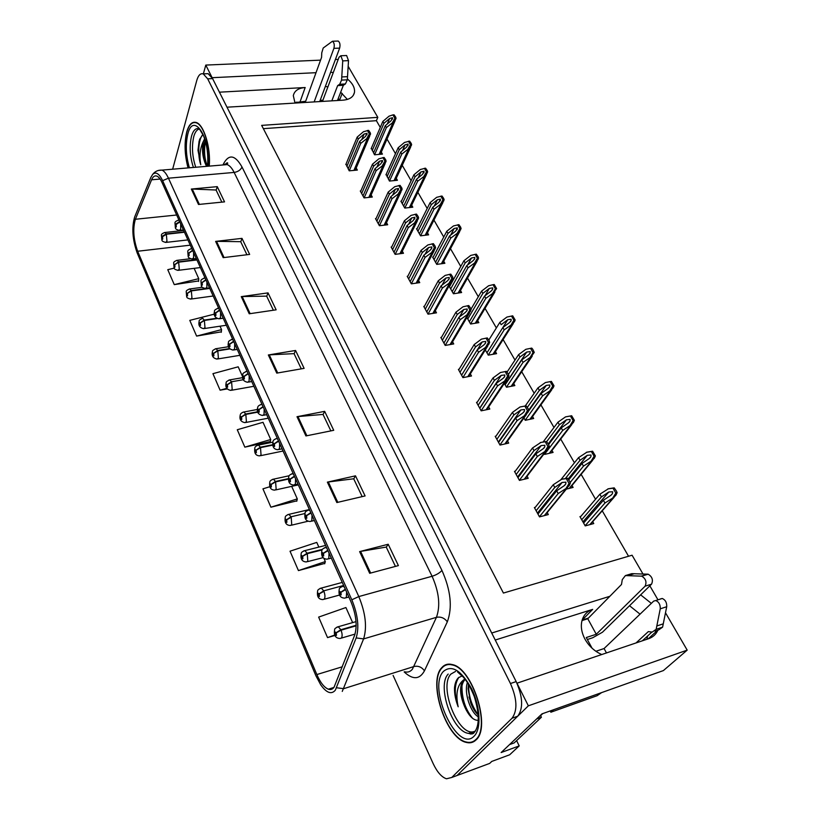 <?xml version="1.0" encoding="UTF-8"?>
<svg xmlns="http://www.w3.org/2000/svg" width="820" height="820" viewBox="0 0 820 820"><rect width="100%" height="100%" fill="white"/><g stroke="black" fill="none" stroke-linecap="round" stroke-linejoin="round"><path stroke-width="1.23" d="M294.8 102.674L305.686 101.249M295.026 103.074L293.314 95.653C294.401 90.794 298.357 88.088 305.173 87.525L219.432 92.178M495.239 640.041L592.665 609.373C587.745 610.992 584.352 614.231 582.477 619.079C580.386 625.209 581.195 631.861 584.906 639.026C588.883 646.109 594.5 651.285 601.747 654.534M452.968 777.022L457.058 775.505L528.357 705.815L516.969 683.193L648.681 638.667C653.007 637.14 656.072 634.321 657.876 630.191M651.336 603.376L640.645 594.848M646.888 639.272L647.626 635.982M640.051 614.159L629.524 605.724M516.61 740.614L519.203 745.903L501.143 752.545L541.989 713.871L663.4 670.575L687.191 650.127L528.357 705.815M519.203 745.903L509.661 754.789L491.774 761.421L489.673 763.41L457.058 775.505L517.717 716.208C523.385 708.449 522.863 696.908 516.169 681.594L212.595 78.597L208.136 73.656L205.625 73.769M485.44 764.978L489.673 763.41M320.558 60.147L205.789 65.077L203.36 73.882M338.219 59.388L335.401 59.511M316.018 72.693L212.144 77.695L205.789 65.077M609.875 596.284L491.713 633.03L226.996 107.194L343.098 100.163C349.607 99.579 353.389 97.016 354.455 92.475C355.05 87.873 352.692 83.373 347.383 78.966M333.268 72.59L330.655 72.232M348.162 66.307L377.805 117.352L261.662 125.378L503.418 593.055L632.076 555.212L642.962 573.969M649.85 585.828L657.989 599.84M665.502 612.786L687.191 650.127M320.148 100.378L322.906 100.214M337.932 99.312L339.952 99.189L342.207 93.398M592.665 609.373L582.22 620.043L588.442 618.065M380.285 127.418L376.39 120.683L377.805 117.352M628.55 556.247L602.239 510.809M595.545 499.247L581.134 474.36M574.441 462.777L560.706 439.059M553.992 427.466L540.903 404.865M534.189 393.251L521.715 371.716M514.991 360.093L503.101 339.562M496.366 327.928L485.04 308.371M478.306 296.727L467.513 278.082M460.768 266.438L450.487 248.675M443.743 237.021L433.944 220.108M427.199 208.454L417.872 192.331M411.117 180.677L402.241 165.333M395.486 153.678L387.03 139.062M376.39 120.683L263.363 128.658M466.898 317.473L470.608 324.013L478.839 322.639L477.681 320.62M433.216 257.019L432.622 257.09L436.763 264.388L444.881 263.271L443.722 261.252M417.103 228.677L416.519 228.739L420.547 235.832L428.614 234.838L427.466 232.818M401.431 201.115L400.877 201.177L404.783 208.065L412.798 207.183L411.65 205.174M386.189 174.301L389.459 181.066L397.413 180.287L396.265 178.278M449.801 286.17L449.175 286.262L453.439 293.765L461.619 292.525L460.461 290.505M485.317 349.925L488.289 355.152L496.571 353.645L495.423 351.626M504.32 383.401L506.504 387.235L514.847 385.574L513.699 383.586M523.949 417.964L525.271 420.301L533.666 418.487L532.539 416.509M544.213 453.665L544.634 454.403L553.08 452.425L551.962 450.477M566.292 489.15L573.098 487.428L572.001 485.512M580.857 516.364L579.945 516.61L585.213 525.897L593.762 523.56L592.696 521.684M371.357 148.215L374.535 154.785L382.438 154.109L381.3 152.12M424.401 306.321L423.766 306.424L428.03 314.173L436.486 312.83L435.317 310.708M391.704 246.974L391.119 247.056L395.137 254.364L403.481 253.277L402.302 251.166M376.042 218.561L375.478 218.622L379.393 225.725L387.665 224.762L386.497 222.65M360.831 190.927L360.277 190.988L364.08 197.897L372.3 197.046L371.142 194.945M407.806 276.217L407.202 276.309L411.343 283.833L419.748 282.623L418.569 280.502M441.478 337.327L440.822 337.44L445.209 345.425L453.737 343.939L452.558 341.817M459.087 369.266L458.4 369.4L462.921 377.63L471.5 375.99L470.331 373.879M477.24 402.189L476.512 402.343L481.176 410.83L489.817 409.036L488.658 406.935M495.967 436.148L495.198 436.312L500.015 445.065L508.707 443.107L507.559 441.037M515.288 471.172L514.478 471.367L519.439 480.407L528.203 478.275L527.065 476.225M535.255 507.334L534.374 507.559L539.509 516.887L548.324 514.57L547.207 512.561M346.03 164.061L349.197 170.826L357.356 170.078L356.198 167.998M325.335 86.489L327.918 86.838M340.679 92.219L347.383 99.425M476.03 739.927C491.354 727.258 472.402 668.054 452.312 664.579C448.027 663.441 444.491 664.497 441.693 667.746C427.702 681.881 445.885 738.236 466.242 742.397C470.055 743.402 473.324 742.572 476.03 739.927M449.155 664.118L448.591 664.548M209.213 166.122C211.027 148.143 203.934 124.537 196.216 122.477C192.085 121.329 188.928 124.455 186.765 131.866C184.172 142.895 184.602 154.908 188.057 167.905M334.037 687.283C332.53 689.343 330.624 689.979 328.318 689.189C324.166 687.447 320.343 682.568 316.848 674.553L137.657 251.248C133.434 239.337 132.676 228.677 135.382 219.268L151.577 179.805C152.961 176.556 154.734 175.326 156.897 176.115C158.721 176.915 160.453 179.088 162.083 182.635L350.796 601.357C356.187 614.58 357.479 625.855 354.66 635.192L334.037 687.283M335.308 690.235L356.167 637.919C359.355 627.402 357.909 614.703 351.821 599.789L162.616 180.656C159.183 173.573 155.882 171.482 152.704 174.352L150.798 177.51L134.634 217.044C131.61 227.632 132.461 239.614 137.207 252.99L315.956 675.864L320.702 684.792C326.514 692.931 331.382 694.745 335.308 690.235M473.919 732.373L473.078 732.086M470.311 733.931L470.844 734.064M447.248 664.733L447.781 664.22M174.281 268.119L167.772 269.678L174.26 284.622L198.583 280.952M214.379 314.121L189.789 320.374L196.605 336.087L221.318 331.833M318.857 547.104L316.756 542.399L290.024 551.204L298.439 570.587L324.792 563.391M269.954 486.68L262.943 488.843L270.907 507.19L296.84 500.846M244.842 447.146L270.723 439.51L263.015 422.3L237.277 429.741L244.842 447.146L270.354 441.56M393.098 675.413L433.196 763.666C437.193 772.122 441.621 777.165 446.49 778.785L451.748 777.473L512.039 718.217C517.666 710.448 517.143 698.886 510.45 683.521L207.685 78.843L203.247 73.882C200.439 73.093 198.276 75.286 196.769 80.473L172.641 169.207M215.629 241.398L241.982 238.364L249.649 254.415L223.173 257.654L215.629 241.398L216.531 241.346L224.055 257.541M191.326 189.051L217.259 186.642L224.536 201.874L198.491 204.467L191.326 189.051L192.228 189.03L199.352 204.375M297.004 416.703L324.669 411.353L333.73 430.305L305.921 435.932L297.004 416.703L297.947 416.57L306.854 435.748M327.375 482.139L355.49 475.836L365.095 495.936L336.846 502.547L327.375 482.139L328.328 481.976L337.789 502.322M359.621 551.614L388.198 544.255L398.397 565.605L369.687 573.303L359.621 551.614L360.595 551.409L370.65 573.047M241.264 296.625L268.037 292.883L276.145 309.827L249.229 313.783L241.264 296.625L242.177 296.553L250.131 313.65M268.345 354.968L295.559 350.468L304.117 368.364L276.77 373.12L268.345 354.968L269.278 354.865L277.683 372.957M352.651 622.605L345.907 607.538L318.642 617.101L327.539 637.611L335.062 635.418M242.607 376.677L238.189 366.817L212.933 373.664L220.098 390.187L227.365 388.905M295.559 350.468L294.113 353.768M301.299 368.856L294.042 353.635L269.278 354.865M268.037 292.883L266.715 296.286M273.367 310.237L266.643 296.133L242.177 296.553M388.198 544.255L386.281 547.176M395.435 566.394L386.23 547.073L360.595 551.409M355.49 475.836L353.748 478.911M362.184 496.612L353.686 478.788L328.328 481.976M324.669 411.353L323.07 414.541M330.86 430.879L323.008 414.418L297.947 416.57M217.259 186.642L216.152 190.178M221.851 202.14L216.07 190.014L192.228 189.03M241.982 238.364L240.762 241.828M246.922 254.743L240.69 241.674L216.531 241.346M270.723 439.51L270.272 442M270.907 507.19L297.291 498.898L296.748 501.266M291.684 486.362L297.291 498.898M298.439 570.587L325.335 561.567L324.679 563.791M323.797 558.143L325.335 561.567M327.539 637.611L334.867 634.987M220.098 390.187L226.935 388.301M196.605 336.087L221.543 329.619L221.267 332.315M220.016 326.196L221.543 329.619M174.26 284.622L198.748 278.667L198.542 281.444M194.125 268.345L198.748 278.667M474.247 740.86L474.964 740.87M346.85 166.552L358.299 139L364.101 134.039L367.032 133.342L365.474 136.458L359.662 141.419L360.749 143.367L367.627 137.975L370.363 134.583L370.281 132.799L368.59 130.349L363.455 131.723L357.202 137.073L345.794 164.635M179.662 221.636L175.183 224.362C175.131 226.72 175.511 227.57 176.32 226.914L176.115 224.516L175.982 226.146L175.521 225.131L176.064 224.403M176.115 224.516L179.805 221.974M349.248 170.826L360.749 143.367M348.162 168.951L359.662 141.419M358.299 139L357.202 137.073M367.032 138.016L369.379 133.937L367.38 130.441M369.379 133.937L370.589 133.845M372.178 150.624L383.944 123.318L389.674 118.439L392.575 117.721L391.048 120.786L385.308 125.675L386.404 127.551L393.18 122.241L395.824 119.033L395.763 117.188L394.071 114.81L392.913 114.892L389.018 116.184L382.848 121.442L371.122 148.758M184.295 231.927L166.204 233.915L161.632 236.57C161.591 238.845 161.95 239.676 162.719 239.061L162.514 236.744L162.391 238.312L161.96 237.318L162.462 236.631M162.514 236.744L166.347 234.243L166.962 241.193L165.64 242.433C160.822 240.885 162.206 241.213 161.458 235.524C161.109 234.335 162.298 233.321 165.025 232.48L166.204 233.915M184.438 232.244L166.347 234.243M374.576 154.785L386.404 127.551M373.5 152.95L385.308 125.675M383.944 123.318L382.848 121.442M392.606 122.282L394.912 118.285L392.913 114.892M394.912 118.285L396.08 118.203M361.661 193.489L373.612 166.163L379.537 161.191L382.53 160.515L380.952 163.682L375.017 168.653L376.144 170.652L383.145 165.24L385.882 161.899L385.82 159.982L384.088 157.46L378.86 158.824L372.495 164.184L360.574 191.511M192.556 250.243L188.897 253.031L187.985 252.939C187.913 255.307 188.303 256.178 189.153 255.563L188.948 253.144L188.805 254.774L188.333 253.728L188.897 253.031M188.948 253.144L192.71 250.592M364.121 197.897L376.144 170.652M363.014 195.949L375.017 168.653M373.612 166.163L372.495 164.184M382.54 165.291L384.928 161.161L382.878 157.563M384.928 161.161L386.148 161.058M376.882 221.174L389.377 194.114L395.414 189.133L398.479 188.487L396.87 191.695L390.822 196.677L391.981 198.737L399.104 193.294L401.851 190.014L401.82 187.944L400.047 185.361L394.717 186.704L388.219 192.075L375.775 219.155M205.82 279.692L202.099 282.5L201.156 282.357C201.074 284.724 201.474 285.616 202.355 285.053L202.161 282.613L201.997 284.243L201.515 283.166L202.099 282.5M202.161 282.613L205.984 280.04M379.414 225.725L391.981 198.737M378.286 223.716L390.822 196.677M389.377 194.114L388.219 192.075M398.51 193.356L400.939 189.184L398.827 185.484M400.939 189.184L402.159 189.061M392.554 249.669L405.592 222.886L411.763 217.894L414.889 217.279L413.259 220.529L407.079 225.52L408.278 227.642L415.545 222.179L418.292 218.95L418.292 216.736L416.468 214.082L411.045 215.393L404.404 220.785L391.406 247.578M219.483 310.011L215.701 312.83L214.717 312.635C214.614 315.013 215.035 315.936 215.957 315.413L215.752 312.953L215.383 314.726L215.086 313.465L215.701 312.83M215.752 312.953L219.647 310.37M395.148 254.364L408.278 227.642M393.989 252.273L407.079 225.52M405.592 222.886L404.404 220.785M414.94 222.251L417.411 218.028L415.238 214.215M417.411 218.028L418.641 217.884M387.019 176.772L399.289 149.681L405.131 144.781L408.093 144.095L406.546 147.2L400.693 152.1L401.82 154.037L408.719 148.707L411.363 145.54L411.332 143.561L409.6 141.122L404.455 142.475L398.161 147.754L385.933 174.855M196.779 259.612L178.524 261.836L174.721 264.573L173.861 264.47C173.809 266.746 174.178 267.597 174.978 267.023L174.773 264.686L174.465 266.418L174.188 265.229L174.721 264.573M174.773 264.686L178.668 262.174L179.283 269.185L177.93 270.374C173.112 268.878 174.393 269.175 173.686 263.363C173.327 262.205 174.527 261.201 177.274 260.329L178.524 261.836M196.923 259.95L178.668 262.174M389.479 181.056L401.82 154.037M388.383 179.17L400.693 152.1M399.289 149.681L398.161 147.754M408.134 148.748L410.482 144.709L408.432 141.214M410.482 144.709L411.66 144.607M402.271 203.647L415.063 176.792L421.029 171.872L424.053 171.216L422.484 174.363L416.509 179.272L417.667 181.261L424.698 175.91L427.343 172.794L427.333 170.683L425.57 168.182L420.322 169.514L413.905 174.803L401.164 201.679M209.602 288.087L191.193 290.557L187.329 293.304L186.427 293.15C186.365 295.436 186.755 296.317 187.585 295.784L187.38 293.427L187.237 294.995L186.775 293.939L187.329 293.304M187.38 293.427L191.347 290.895L191.952 297.978L190.578 299.105C185.73 297.629 186.939 297.988 186.253 291.971C185.894 290.864 187.093 289.86 189.861 288.947L191.193 290.557M209.756 288.425L191.347 290.895M404.803 208.065L417.667 181.261M403.676 206.107L416.509 179.272M415.063 176.792L413.905 174.803M424.114 175.972L426.502 171.872L424.391 168.284M426.502 171.872L427.681 171.759M417.954 231.271L431.289 204.672L437.378 199.752L440.473 199.127L438.874 202.304L432.786 207.224L433.975 209.274L441.139 203.903L443.784 200.838L443.804 198.594L441.99 196.011L436.65 197.323L430.11 202.632L416.816 229.251M216.757 318.252L204.221 320.087L200.295 322.865L199.362 322.66C199.291 324.956 199.68 325.858 200.551 325.366L200.346 322.988L200.008 324.699L199.721 323.469L200.295 322.865M200.346 322.988L204.385 320.446L204.979 327.59L203.585 328.666C199.629 327.723 198.163 325.304 199.178 321.409C198.788 320.364 200.008 319.359 202.806 318.396L204.221 320.087M217.331 318.539L204.385 320.446M420.547 235.832L433.975 209.274M419.399 233.802L432.786 207.224M431.289 204.672L430.11 202.632M440.555 203.965L442.974 199.824L440.801 196.134M442.974 199.824L444.173 199.701M434.087 259.673L447.997 233.362L454.208 228.431L457.375 227.847L455.746 231.066L449.524 235.996L450.754 238.107L458.062 232.716L460.696 229.713L460.758 227.304L458.892 224.649L453.45 225.951L446.777 231.271L432.909 257.603M229.672 348.561L217.638 350.488L213.641 353.276L212.677 353.02C212.585 355.316 212.995 356.249 213.897 355.808L213.692 353.399L213.343 355.101L213.036 353.851L213.641 353.276M213.692 353.399L217.802 350.857L218.386 358.063L216.982 359.078C212.944 358.196 211.447 355.736 212.482 351.688C212.083 350.837 213.302 349.832 216.131 348.684L217.638 350.488M229.989 348.9L217.802 350.857M436.752 264.368L450.754 238.107M435.563 262.287L449.524 235.996M447.997 233.362L446.777 231.271M457.468 232.788L459.938 228.595L457.693 224.803M459.938 228.595L461.137 228.452M636.053 642.931L648.323 631.605L652.218 632.087L656.164 629.299L660.243 608.829C660.418 604.709 658.942 601.952 655.795 600.537L653.724 601.091L604.073 648.538L595.904 651.285M592.06 648.2L586.279 637.529L596.263 634.26L587.776 618.741L582.005 620.586M511.034 744.047L514.181 742.899L541.405 717.233L536.639 718.945M540.431 715.347L541.405 717.233M553.49 709.771L550.876 712.221L550.169 710.96M550.876 712.221L597.155 695.688L601.583 692.623M587.356 639.508L592.727 637.734L602.454 632.23L651.541 584.178C653.355 580.027 652.238 576.696 648.169 574.195L631.779 573.662L625.393 575.589L622.277 579.617L621.499 584.465L587.776 618.741M606.472 652.935L604.073 648.538M625.393 575.589L641.732 576.163C645.791 578.684 646.908 582.026 645.104 586.177L651.541 584.178M596.263 634.26L645.104 586.177M627.987 575.609L634.372 573.672M651.9 632.056L642.388 640.789M655.067 631.133L658.624 629.944L662.591 627.156L666.711 606.728C666.896 602.618 665.409 599.871 662.252 598.467L660.182 599.03M662.591 627.156L656.164 629.299M663.318 623.815L656.881 625.957M339.685 84.265L345.404 83.958L343.354 85.29L337.655 85.598L339.685 84.265L341.581 80.114L342.739 60.885L340.843 55.75L339.039 57.205L322.455 101.413M305.522 102.438L296.245 102.203M314.152 101.916L333.904 48.339C334.673 44.946 334.181 42.589 332.448 41.246L323.203 48.021L321.758 52.849L321.573 57.338L305.358 102.141M333.904 48.339L339.644 48.124C340.413 44.741 339.931 42.384 338.188 41.041L337.532 41.072M339.644 48.124L319.708 101.577M343.354 85.29L337.471 100.501M331.823 100.839L337.655 85.598M345.404 83.958L347.321 79.817L348.51 60.639L346.614 55.514L345.927 55.545M347.321 79.817L341.581 80.114M347.547 76.66L341.807 76.947M475.559 730.958L474.124 731.532C458.411 737.221 438.3 686.422 450.949 674.05L455.623 671.385M462.131 675.905L458.37 677.771C456.217 679.944 454.926 683.357 454.495 687.99C454.382 693.986 455.602 700.259 458.175 706.799C455.469 694.109 457.16 685.253 463.249 680.221L464.837 679.001M475.846 739.537C473.171 742.161 469.932 742.981 466.16 741.997C446.018 737.867 428.009 682.096 441.867 668.105C444.635 664.907 448.13 663.862 452.373 664.979C472.258 668.423 491.006 727.002 475.846 739.537M463.249 680.221C459.313 686.319 459.784 695.175 464.673 706.789L461.445 690.399C461.66 685.458 462.818 681.881 464.93 679.667L465.176 679.421M476.164 702.484L474.134 696.098M478.357 716.834C470.803 712.877 463.71 693.043 467.4 682.558M478.275 714.968C475.303 712.426 472.761 708.347 470.649 702.74L468.087 688.769L468.497 684.29M449.278 664.528L449.852 664.139M540.575 715.655L542.737 713.605M464.673 706.789C468.876 716.024 473.417 720.544 478.316 720.329M458.175 706.799C454.065 694.017 454.3 684.187 458.913 677.299M472.658 718.381C465.381 709.413 461.824 698.558 461.978 685.827M478.265 714.866C471.736 706.071 468.497 695.913 468.558 684.372M466.037 709.761L462.101 697.994M472.217 706.502L468.989 696.938M195.744 167.26C192.198 156.559 191.552 146.278 193.807 136.427C195.139 131.876 197.025 129.416 199.485 129.058M200.767 164.748C197.446 155.298 198.255 138.97 202.95 134.49L199.608 139.359L197.979 150.234L200.767 164.748C199.188 155.943 200.07 148.112 203.421 141.276L204.651 138.724M188.18 167.895C184.725 155 184.295 143.059 186.868 132.092C189.02 124.763 192.136 121.667 196.226 122.805C203.883 124.845 210.914 148.338 209.069 166.132M203.421 141.276C201.72 148.891 202.397 156.435 205.441 163.897C202.878 156.394 202.694 148.82 204.887 141.163L205.184 140.394M205.441 163.897L206.619 166.337M207.327 166.286C204.446 158.701 203.821 150.398 205.471 141.368M197.979 150.234L199.127 140.948M206.558 166.245C203.77 158.875 203.135 150.747 204.641 141.86M408.678 278.984L422.3 252.509L428.593 247.507L431.802 246.933L431.791 248.091L430.141 250.223L423.827 255.225L425.057 257.408L432.478 251.935L435.215 248.757L435.256 246.389L433.38 243.653L427.845 244.954L421.08 250.346L407.499 276.832M233.567 341.233L229.702 344.072L228.677 343.816C228.575 346.204 228.995 347.157 229.959 346.675L229.764 344.195L229.374 345.968L229.067 344.677L229.702 344.072M229.764 344.195L233.731 341.612M411.332 283.822L425.057 257.408M410.154 281.67L423.827 255.225M422.3 252.509L421.08 250.346M431.863 252.017L434.385 247.732L432.14 243.806M434.385 247.732L435.625 247.578M425.272 309.16L439.51 283.033L445.936 278.021L449.216 277.488L449.196 278.718L447.525 280.819L441.088 285.832L442.359 288.076L449.924 282.582L452.65 279.476L452.732 276.934L450.805 274.126L445.168 275.397L438.249 280.799L424.053 306.946M248.07 373.418L244.134 376.267L243.068 375.96C242.945 378.348 243.386 379.322 244.391 378.901L244.196 376.401L243.786 378.153L243.468 376.841L244.134 376.267M244.196 376.401L248.234 373.797M428.009 314.142L442.359 288.076M426.789 311.928L441.088 285.832M439.51 283.033L438.249 280.799M449.309 282.674L451.871 278.349L449.555 274.3M451.871 278.349L453.111 278.164M442.359 340.238L457.242 314.49L463.812 309.468L467.174 308.976L467.133 310.278L465.452 312.358L458.872 317.371L460.184 319.687L467.902 314.183L470.618 311.139L470.741 308.433L468.763 305.532L463.013 306.782L455.951 312.184L441.109 337.963M263.015 406.597L259.017 409.457L257.91 409.088C257.767 411.476 258.218 412.491 259.263 412.122L259.079 409.59L258.648 411.343L258.31 410L259.017 409.457M259.079 409.59L263.199 406.986M445.188 345.384L460.184 319.687M443.928 343.098L458.872 317.371M457.242 314.49L455.951 312.184M467.277 314.285L469.891 309.898L467.513 305.727M469.891 309.898L471.151 309.693M450.682 288.906L465.196 262.902L471.531 257.962L474.77 257.408L474.749 258.648L473.119 260.678L466.775 265.618L468.035 267.791L475.477 262.379L478.111 259.438L478.214 256.875L476.297 254.149L470.752 255.42L463.935 260.739L449.462 286.764M243.386 379.711L231.445 381.782L227.386 384.601L226.371 384.283C226.269 386.579 226.689 387.542 227.632 387.142L227.437 384.723L227.068 386.415L226.75 385.133L227.386 384.601M227.437 384.723L231.609 382.161L232.193 389.438L230.768 390.392C226.638 389.541 225.11 387.019 226.176 382.848C225.756 382.058 226.986 381.064 229.846 379.865L231.445 381.782M453.419 293.734L468.035 267.791M452.199 291.582L466.775 265.618M465.196 262.902L463.935 260.739M474.882 262.462L477.404 258.218L475.098 254.313M477.404 258.218L478.603 258.054M467.759 318.99L482.908 293.334L489.376 288.384L492.697 287.871L492.656 289.183L491.016 291.172L484.528 296.122L485.829 298.357L493.425 292.935L496.602 288.558L494.224 284.519L493.015 284.704L488.577 285.77L481.606 291.11L471.039 309.089M257.767 411.742L245.672 414.018L241.531 416.847L240.485 416.468C240.373 418.784 240.803 419.768 241.777 419.42L241.592 416.98L241.203 418.661L240.875 417.359L241.531 416.847M241.592 416.98L245.836 414.407L246.41 421.746L244.975 422.648C240.762 421.849 239.194 419.286 240.28 414.951C240.445 413.618 241.674 412.634 243.96 411.978L245.672 414.018M257.9 412.132L245.836 414.407M470.577 323.962L485.829 298.357M469.327 321.747L484.528 296.122M482.908 293.334L481.606 291.11M492.83 293.027L495.393 288.742L493.015 284.704M495.393 288.742L496.602 288.558M499.821 322.393L501.153 324.689L507.764 319.728L511.167 319.257L511.106 320.64L509.456 322.608L502.834 327.559L504.177 329.865L511.926 324.433L514.519 321.624L515.155 319.984L512.695 315.823L506.934 317.053L499.821 322.393L488.822 340.044M272.763 444.706L260.319 447.238L256.117 450.088L255.03 449.637C254.897 451.953 255.338 452.968 256.363 452.681L256.168 450.221L255.768 451.881L255.43 450.549L256.117 450.088M256.168 450.221L260.493 447.638L261.057 455.038L259.612 455.879C253.482 455.551 254.753 449.575 254.815 448.007C254.948 446.756 256.178 445.772 258.505 445.065L260.319 447.238M272.834 445.116L260.493 447.638M488.248 355.091L504.177 329.865M486.957 352.805L502.834 327.559M511.321 324.535L513.925 320.189L511.475 316.028M513.925 320.189L515.155 319.984M459.979 372.27L475.538 346.921L482.252 341.899L485.686 341.448L485.635 342.842L483.943 344.882L477.219 349.904L478.562 352.292L486.444 346.768L489.15 343.795L489.314 340.905L487.285 337.912L481.422 339.142L474.196 344.543L458.687 369.922M278.441 440.811L274.362 443.702L273.204 443.251C273.05 445.649 273.521 446.695 274.608 446.387L274.423 443.835L273.983 445.567L273.624 444.194L274.362 443.702M274.423 443.835L278.626 441.221M462.89 377.559L478.562 352.292M461.588 375.211L477.219 349.904M475.538 346.921L474.196 344.543M485.819 346.88L488.474 342.442L486.024 338.137M488.474 342.442L489.745 342.217M478.132 405.285L494.409 380.388L501.266 375.365L504.792 374.965L504.72 376.431L503.019 378.44L496.141 383.452L497.525 385.923L505.581 380.388L508.256 377.497L508.933 375.765L508.482 374.412L506.401 371.337L500.405 372.526L493.025 377.938L476.799 402.866M294.359 476.133L290.198 479.023L288.999 478.511C288.824 480.909 289.306 481.986 290.444 481.75L290.27 479.167L289.798 480.889L289.429 479.485L290.198 479.023M290.27 479.167L294.544 476.553M481.135 410.738L497.525 385.923M479.803 408.309L496.141 383.452M494.409 380.388L493.025 377.938M504.946 380.511L507.662 376.021L505.12 371.573M507.662 376.021L508.933 375.765M496.858 439.335L513.884 414.92L520.905 409.908L524.513 409.549L524.421 411.117L522.709 413.075L515.667 418.097L517.102 420.639L525.333 415.094L527.977 412.296L528.746 410.41L528.275 409.006L526.122 405.828L520.003 406.986L512.449 412.388L495.485 436.834M310.79 512.592L306.557 515.503L305.296 514.909C305.101 517.307 305.604 518.424 306.793 518.25L306.618 515.647L306.137 517.348L305.747 515.913L306.557 515.503M306.618 515.647L310.985 513.033M499.954 444.963L517.102 420.639M498.57 442.462L515.667 418.097M513.884 414.92L512.449 412.388M524.697 415.227L527.455 410.676L524.841 406.095L526.122 405.828M527.455 410.676L528.746 410.41M524.841 406.095L520.003 406.986M516.18 474.462L533.994 450.59L541.179 445.578L544.88 445.28L544.757 446.941L543.035 448.847L535.839 453.87L537.326 456.494L545.73 450.938L548.334 448.232L549.205 446.182L548.703 444.727L546.499 441.447L540.882 442.431L532.518 447.976L514.765 471.889M327.764 550.261L323.449 553.182L322.137 552.506C321.922 554.914 322.434 556.062 323.685 555.96L323.51 553.336L323.008 555.017L322.598 553.541L323.449 553.182M323.51 553.336L327.969 550.712M519.378 480.274L537.326 456.494M517.953 477.691L535.839 453.87M533.994 450.59L532.518 447.976M545.095 451.092L547.903 446.48L545.208 441.744L546.499 441.447M547.903 446.48L549.205 446.182M545.208 441.744L540.247 442.574M536.126 510.737L554.771 487.439L562.13 482.437L565.933 482.191L565.779 483.964L564.047 485.819L556.678 490.831L558.215 493.548L566.804 487.982L569.377 485.378L570.341 483.154L569.828 481.647L567.543 478.265L561.803 479.187L553.244 484.743L534.66 508.072M345.312 589.191L340.905 592.132L339.541 591.374C339.306 593.772 339.839 594.961 341.14 594.941L340.976 592.286L340.443 593.947L340.013 592.44L340.905 592.132M340.976 592.286L345.527 589.662M539.427 516.733L558.215 493.548M537.951 514.058L556.678 490.831M554.771 487.439L553.244 484.743M566.169 488.146L569.039 483.482L566.241 478.583L567.543 478.265M569.039 483.482L570.341 483.154M566.241 478.583L561.157 479.341M508.451 374.351L519.972 357.007L526.727 352.046L530.202 351.616L530.13 353.092L528.47 355.019L521.694 359.97L523.078 362.348L530.991 356.895L534.271 352.385L532.764 349.299L531.749 348.1L525.856 349.299L518.588 354.64L507.078 372.054M288.414 478.634L275.428 481.473L271.143 484.343L270.016 483.831C269.862 486.147 270.323 487.193 271.389 486.967L271.205 484.476L270.784 486.137L270.426 484.774L271.143 484.343M271.205 484.476L275.612 481.883L276.156 489.366L274.7 490.145C268.488 489.827 269.678 483.851 269.8 482.088C269.882 480.909 271.123 479.936 273.49 479.167L275.428 481.473M288.425 479.075L275.612 481.883M506.452 387.153L523.078 362.348M505.12 384.805L521.694 359.97M519.972 357.007L518.588 354.64M530.386 357.007L533.041 352.61L530.519 348.326M533.041 352.61L534.271 352.385M527.342 407.376L539.375 390.34L546.284 385.38L549.851 385L549.738 386.558L548.078 388.444L541.149 393.395L542.584 395.855L550.661 390.392L553.203 387.747L554.002 385.81L551.389 381.392L545.382 382.561L537.951 387.891L525.241 405.982M304.866 513.535L291.008 516.795L286.651 519.675L285.473 519.101C285.309 521.417 285.78 522.494 286.887 522.33L286.713 519.818L286.272 521.458L285.893 520.064L286.651 519.675M286.713 519.818L291.202 517.215L291.736 524.769L290.27 525.476C283.956 525.189 285.063 519.152 285.247 517.215C285.298 516.129 286.529 515.165 288.937 514.335L291.008 516.795M525.21 420.199L542.584 395.855M528.387 411.373L541.149 393.395M539.375 390.34L537.951 387.891M550.056 390.515L552.762 386.066L550.148 381.638L551.389 381.392M552.762 386.066L554.002 385.81M550.148 381.638L545.382 382.561M546.684 441.621L559.394 424.729L566.466 419.779L570.115 419.45L569.982 421.101L568.311 422.935L561.228 427.896L562.704 430.428L570.966 424.955L573.457 422.392L574.359 420.311L571.663 415.74L565.534 416.878L557.928 422.218L543.117 441.99M322.321 549.39L307.09 553.233L302.652 556.144L301.422 555.478C301.237 557.805 301.719 558.912 302.887 558.82L302.713 556.288L302.252 557.907L301.862 556.483L302.652 556.144M302.713 556.288L307.285 553.674L307.808 561.29L306.342 561.946C299.894 561.639 300.95 555.642 301.196 553.459C301.186 552.475 302.416 551.522 304.876 550.609L307.09 553.233M322.024 549.953L307.285 553.674M544.562 454.28L562.704 430.428M548.611 444.563L561.228 427.896M559.394 424.729L557.928 422.218M570.351 425.088L573.108 420.578L570.412 416.017L571.663 415.74M573.108 420.578L574.359 420.311M570.412 416.017L565.534 416.878M565.339 478.542L580.068 460.245L587.294 455.295L591.046 455.018L590.882 456.771L589.211 458.554L581.964 463.505L583.481 466.119L591.927 460.645L594.377 458.175L595.371 455.92L592.593 451.215L586.946 452.158L578.551 457.642L561.177 479.341M343.631 585.47L323.695 590.861L319.164 593.782L317.883 593.044C317.678 595.361 318.18 596.509 319.4 596.499L319.226 593.936L318.755 595.535L318.344 594.08L319.164 593.782M319.226 593.936L323.89 591.312C325.089 594.561 325.263 597.124 324.392 599L322.936 599.594C316.387 599.328 317.34 593.27 317.658 590.871C317.586 589.98 318.816 589.047 321.327 588.063L323.695 590.861M570.187 482.467L583.481 466.119M568.772 479.803L581.964 463.505M580.068 460.245L578.551 457.642M591.312 460.789L594.121 456.227L591.343 451.512L592.593 451.215M594.121 456.227L595.371 455.92M591.343 451.512L586.331 452.312M581.728 519.747L601.419 496.92L608.819 491.979L612.663 491.764L612.468 493.63L610.797 495.352L603.376 500.292L604.955 502.998L613.575 497.514L615.974 495.147L617.091 492.717L616.537 491.221L614.211 487.849L608.43 488.751L599.851 494.234L580.222 517.102M356.177 625.291L340.843 629.729L336.22 632.661L334.888 631.841C334.662 634.157 335.185 635.346 336.456 635.408L336.292 632.825L335.79 634.403L335.359 632.907L336.22 632.661M336.292 632.825L341.048 630.191C342.278 633.532 342.442 636.115 341.53 637.95L340.085 638.483C333.433 638.237 334.242 632.179 334.662 629.493C334.529 628.725 335.739 627.802 338.301 626.736L340.843 629.729M356.177 625.814L341.048 630.191M585.121 525.722L604.955 502.998M583.604 523.058L603.376 500.292M601.419 496.92L599.851 494.234M612.96 497.678L615.83 493.056L612.96 488.177L614.211 487.849M615.83 493.056L617.091 492.717M612.96 488.177L607.815 488.915M305.173 87.525L300.151 101.588M316.848 674.553L342.34 666.773M162.616 180.656L168.448 178.196L358.801 596.57C365.607 613.124 367.206 627.228 363.598 638.903L342.258 691.403M404.608 671.775C407.694 672.615 410.287 671.764 412.398 669.233L436.435 617.327C440.545 605.847 439.1 592.163 432.089 576.265L234.141 172.425C231.998 168.151 229.692 165.537 227.201 164.605L223.296 164.933M336.61 687.775L343.734 688.667L414.038 666.506C418.303 665.625 421.777 667.06 424.442 670.842C419.614 679.595 412.849 679.954 404.157 671.918M222.989 164.963L223.86 163.159C229.21 153.852 235.258 155.134 242.002 166.993L441.939 570.412C439.756 572.913 436.476 574.861 432.089 576.265L358.801 596.57L351.821 599.789M158.321 170.447L161.95 170.109C164.236 171.083 166.409 173.778 168.448 178.196L234.141 172.425C238.025 171.8 240.649 169.996 242.002 166.993M441.939 570.412C450.795 590.328 452.589 607.466 447.33 621.816C444.481 617.983 440.852 616.486 436.435 617.327L363.598 638.903L356.167 637.919M447.33 621.816L424.442 670.842M451.748 777.473L457.058 775.505M512.039 718.217L517.717 716.208M510.45 683.521L516.169 681.594M207.685 78.843L212.595 78.597M224.167 164.543L223.86 163.159M151.577 179.805L160.105 179.057M135.382 219.268L176.679 215.014M137.657 251.248L190.26 245.17M361.763 139.625L364.101 134.039M180.677 223.891L180.697 229.108L179.262 230.42C174.352 228.831 175.716 229.077 174.998 223.276C174.68 222.015 175.91 220.98 178.709 220.16L179.108 220.416M178.001 220.242L178.975 220.129M353.912 170.396L367.627 137.975M387.255 124.015L389.674 118.439M164.359 232.562L183.629 230.451M379.096 154.396L393.18 122.241M376.964 167.024L379.537 161.191M193.592 252.55L193.592 257.798L192.136 259.048C187.206 257.511 188.467 257.726 187.79 251.791C187.462 250.571 188.713 249.526 191.531 248.675L191.982 248.972M190.763 248.767L191.829 248.644M368.826 197.405L383.145 165.24M392.585 195.221L395.414 189.133M206.886 282.049L206.865 287.318L205.379 288.507C200.428 286.99 201.607 287.256 200.961 281.127C200.623 280.091 201.874 279.056 204.723 278.021L205.225 278.359M203.903 278.134L205.051 277.98M384.149 225.172L399.104 193.294M408.637 224.27L411.763 217.894M220.57 312.41L220.518 317.709L219.022 318.837C214.942 317.832 213.436 315.331 214.512 311.323C214.153 310.349 215.414 309.324 218.294 308.238L218.858 308.617M217.423 308.371L218.663 308.187M399.914 253.739L415.545 222.179M402.476 150.603L405.131 144.781M176.566 260.411L190.486 258.72M394.03 180.615L408.719 148.707M418.118 177.95L421.029 171.872M189.112 289.05L202.376 287.277M409.385 207.562L424.698 175.91M434.169 206.107L437.378 199.752M202.007 318.508L202.806 318.396M425.16 235.258L441.139 203.903M450.662 235.094L454.208 228.431M215.281 348.828L228.647 346.686M441.385 263.753L458.062 232.716M514.181 742.899L509.538 744.601M599.891 693.228L597.155 695.688M660.243 608.829L666.711 606.728M641.291 576.111L647.718 574.143M342.739 60.885L348.51 60.639M474.329 732.106L468.517 733.367C452.261 731.737 436.66 685.448 448.212 674.071M474.196 736.063C457.714 754.051 427.066 687.908 443.435 671.406C451.871 664.456 461.301 670.319 471.726 688.974C480.325 706.532 481.442 729.011 474.196 736.063M193.407 167.454C189.871 156.517 189.246 146.073 191.531 136.12C193.346 130.052 195.97 127.643 199.403 128.904L203.432 135.556C207.132 144.802 208.464 155.041 207.45 166.275M189.389 167.792C185.914 155.79 185.392 144.566 187.821 134.09C193.305 110.7 211.427 138.898 207.778 166.245M425.129 254.2L428.593 247.507M234.674 343.693L234.592 349.012L233.064 350.078C228.903 349.135 227.376 346.583 228.472 342.422C228.083 341.52 229.354 340.495 232.275 339.347L232.911 339.787M231.342 339.5L232.685 339.285M416.14 283.146L432.478 251.935M442.072 285.063L445.936 278.021M249.198 375.929L249.095 381.269L247.548 382.274C243.294 381.361 241.726 378.758 242.853 374.463C242.433 373.643 243.704 372.618 246.676 371.409L247.384 371.901M245.682 371.583L247.127 371.337M432.837 313.404L449.924 282.582M459.497 316.899L463.812 309.468M264.173 409.159L264.05 414.52L262.482 415.463C258.115 414.592 256.516 411.937 257.685 407.489C257.849 406.136 259.13 405.121 261.529 404.455L262.308 405.008M260.463 404.66L262.01 404.362M450.036 344.584L467.902 314.183M467.595 264.973L471.531 257.962M228.934 380.029L242.72 377.641M458.083 293.068L475.477 262.379M484.999 295.774L489.376 288.384M242.997 412.173L257.398 409.467M475.251 323.234L493.425 292.935M502.855 327.539L507.764 319.728M257.48 445.28L272.804 442.175M492.943 354.301L511.926 324.433M477.394 349.771L482.252 341.899M279.63 443.446L279.466 448.827L277.888 449.708C271.522 449.257 272.896 443.159 272.978 441.539C273.111 440.268 274.392 439.264 276.832 438.536L277.693 439.161M275.694 438.772L277.365 438.423M467.748 376.708L486.444 346.768M479.71 408.165L501.266 375.365M295.569 478.818L295.374 484.22L293.796 485.03C287.318 484.63 288.63 478.48 288.763 476.676C288.845 475.487 290.126 474.493 292.617 473.693L293.58 474.401M291.407 473.96L293.201 473.57M486.004 409.826L505.581 380.388M498.355 442.062L520.905 409.908M312.03 515.349L311.805 520.772L310.216 521.51C303.625 521.151 304.856 514.929 305.06 512.93C305.091 511.844 306.372 510.86 308.904 509.989L309.981 510.778M307.633 510.296L309.55 509.845M504.833 443.979L525.333 415.094M517.584 477.025L541.179 445.578M329.045 553.09L328.779 558.522L327.18 559.199C320.487 558.871 321.614 552.608 321.891 550.384C321.86 549.39 323.141 548.426 325.735 547.483L326.913 548.365M324.382 547.822L326.432 547.299M524.246 479.228L545.73 450.938M537.438 513.125L562.13 482.437M346.624 592.091L346.317 597.534L344.728 598.149C337.901 597.811 338.916 591.538 339.285 589.067C339.193 588.196 340.464 587.243 343.108 586.218L344.42 587.212M341.684 586.607L343.877 586.003M544.285 515.626L566.804 487.982M505.007 384.601L526.727 352.046M272.404 479.413L289.132 475.764M511.157 386.312L530.991 356.895M528.705 410.154L546.284 385.38M287.789 514.611L309.417 509.538M529.915 419.307L550.661 390.392M548.231 443.897L566.466 419.779M303.666 550.917L325.581 545.413M549.267 453.316L570.966 424.955M568.198 478.931L587.294 455.295M320.046 588.411L342.268 582.425M569.213 488.412L591.927 460.645M582.928 521.868L608.819 491.979M336.958 627.115L356.023 621.632M589.785 524.646L613.575 497.514M648.251 638.811L657.548 630.303M353.317 95.315L354.455 92.475M328.318 689.189L333.935 687.426M152.704 174.352C154.99 171.37 158.065 169.955 161.95 170.109L227.201 164.605L227.663 163.313C227.734 162.257 226.761 162.76 224.752 164.81M203.247 73.882L208.136 73.656M466.898 742.172L466.242 742.397M183.413 229.959L179.97 230.338M355.234 170.273L369.728 136.069M366.806 134.859L367.053 134.265M187.893 239.911L166.296 242.361M380.347 154.283L395.189 120.468M392.339 119.248L392.595 118.664M196.287 258.536L192.895 258.956M370.097 197.272L385.185 163.467M382.263 162.145L382.55 161.499M209.541 287.943L206.189 288.394M385.38 225.028L401.082 191.654M398.161 190.23L398.489 189.522M223.194 318.221L219.883 318.713M401.103 253.585L417.431 220.683M414.52 219.145L414.889 218.376M200.357 267.566L178.637 270.292M395.25 180.492L410.666 147.047M407.817 145.724L408.114 145.089M213.179 295.999L191.326 299.003M410.553 207.429L426.574 174.373M423.735 172.948L424.063 172.272M226.351 325.243L204.385 328.543M426.287 235.125L442.933 202.499M440.094 200.972L440.473 200.234M239.911 355.327L217.823 358.945M442.462 263.609L459.764 231.435M456.924 229.815L457.355 229.016M655.795 600.537L662.252 598.467M641.732 576.163L648.169 574.195M340.843 55.75L346.614 55.514M332.448 41.246L338.188 41.041M474.124 731.532L468.517 733.367C471.285 734.269 473.099 734.095 473.939 732.865C479.536 726.407 479.669 714.364 474.36 696.733C470.639 687.539 466.928 680.989 463.238 677.095L457.519 671.908M452.373 664.979L452.978 664.784M196.226 122.805L196.882 122.764M206.455 166.071L205.646 164.4M237.246 349.412L233.997 349.935M417.267 282.982L434.262 250.571M431.361 248.921L431.791 248.091M251.73 381.546L248.542 382.099M433.903 313.24L451.605 281.373M448.694 279.62L449.196 278.718M266.664 414.674L263.548 415.268M451.041 344.41L469.46 313.117M466.57 311.262L467.133 310.278M253.872 386.292L231.671 390.238M459.097 292.914L477.086 261.231M474.257 259.52L474.749 258.648M268.242 418.179L245.928 422.464M476.205 323.08L494.921 291.93M492.092 290.116L492.656 289.183M283.043 451.031L260.627 455.674M493.824 354.148L513.279 323.562M510.47 321.655L511.106 320.64M282.059 448.847L279.015 449.473M468.681 376.534L487.859 345.856M484.979 343.898L485.635 342.842M297.957 484.107L294.995 484.763M486.854 409.651L506.842 379.629M503.972 377.569L504.72 376.431M314.367 520.515L311.487 521.202M505.591 443.815L526.419 414.479M523.56 412.337L524.421 411.117M331.311 558.133L328.533 558.851M524.903 479.075L546.632 450.467M543.773 448.253L544.757 446.941M348.838 597.011L346.153 597.749M544.828 515.483L567.522 487.654M564.652 485.358L565.779 483.964M298.306 484.886L275.786 489.899M511.967 386.148L532.211 356.167M529.402 354.168L530.13 353.092M308.156 521.202L291.428 525.21M530.653 419.143L551.727 389.797M548.918 387.716L549.738 386.558M323.254 557.61L307.561 561.639M549.902 453.173L571.858 424.483M569.049 422.341L569.982 421.101M339.664 595.002L324.228 599.236M569.736 488.279L592.634 460.297M589.816 458.083L590.882 456.771M355.039 634.096L341.438 638.083M590.195 524.534L614.098 497.289M611.259 495.013L612.468 493.63"/></g></svg>
